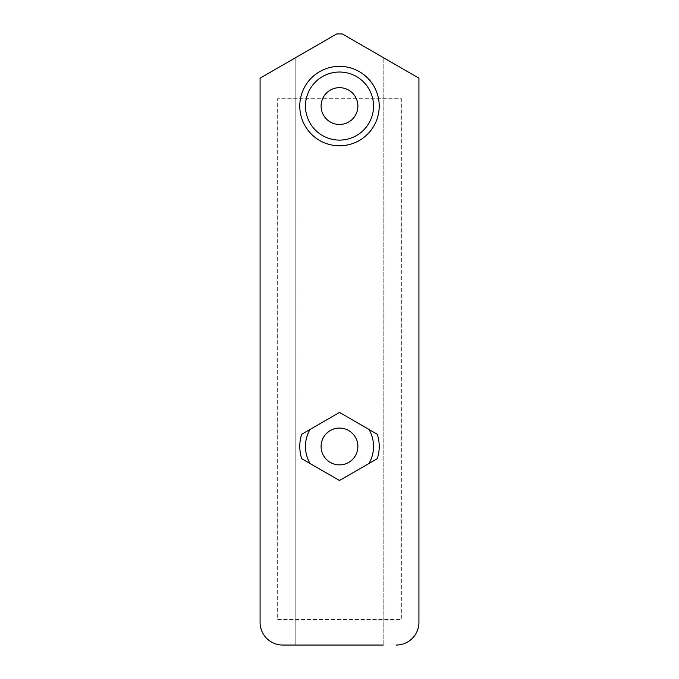 <?xml version="1.0" encoding="UTF-8"?>
<svg xmlns="http://www.w3.org/2000/svg" width="679" height="679" viewBox="0 0 679 679"><rect width="100%" height="100%" fill="white"/><g stroke="black" fill="none" stroke-linecap="round" stroke-linejoin="round"><path stroke-width="0.51" stroke-dasharray="3.4 2.55" d="M277.66 619.52L401.34 619.52L401.34 98.693L277.66 98.693L277.66 619.52L401.34 619.52L401.34 98.693L277.66 98.693L277.66 619.52M295.815 645.05L295.815 57.537L260.074 78.17L260.074 622.354A22.696 22.696 0 0 0 282.761 645.05A22.696 22.696 0 0 1 260.074 622.354A22.696 22.696 0 0 0 282.761 645.05L295.815 645.05L295.815 57.537L260.074 78.17L260.074 622.354L260.074 78.17L336.665 33.95L342.335 33.95L418.926 78.17L383.185 57.537L418.926 78.17L418.926 622.354L418.926 78.17M282.761 645.05L396.239 645.05A22.696 22.696 0 0 0 418.926 622.354A22.696 22.696 0 0 1 396.239 645.05A22.696 22.696 0 0 0 418.926 622.354M357.892 446.476A18.392 18.392 0 0 0 330.3 430.545A18.392 18.392 0 0 0 330.3 462.407A18.392 18.392 0 0 0 357.892 446.476M357.892 106.068A18.392 18.392 0 0 0 330.3 90.137A18.392 18.392 0 0 0 330.3 121.999A18.392 18.392 0 0 0 357.892 106.068M339.5 480.52L377.286 458.707A39.713 39.713 0 0 0 377.286 434.254L339.5 412.433L301.714 434.254A39.713 39.713 0 0 0 301.714 458.707L339.5 480.52M379.213 106.068A39.713 39.713 0 0 1 319.639 140.46A39.713 39.713 0 0 1 319.639 71.677A39.713 39.713 0 0 1 379.213 106.068M383.185 645.05L383.185 57.537L383.185 645.05L396.239 645.05"/><path stroke-width="1.02" d="M357.892 446.476A18.392 18.392 0 0 1 330.3 462.407A18.392 18.392 0 0 1 330.3 430.545A18.392 18.392 0 0 1 357.892 446.476M357.892 106.068A18.392 18.392 0 0 1 330.3 121.999A18.392 18.392 0 0 1 330.3 90.137A18.392 18.392 0 0 1 357.892 106.068M368.977 463.494L377.286 458.707A39.713 39.713 0 0 0 377.286 434.254L339.5 412.433L301.714 434.254A39.713 39.713 0 0 0 301.714 458.707L339.5 480.52L368.977 463.494A34.043 34.043 0 0 0 368.977 429.459M310.023 463.494A34.043 34.043 0 0 1 310.023 429.459M379.213 106.068A39.713 39.713 0 0 0 319.639 71.677A39.713 39.713 0 0 0 319.639 140.46A39.713 39.713 0 0 0 379.213 106.068M373.543 106.068A34.043 34.043 0 0 1 322.483 135.545A34.043 34.043 0 0 1 322.483 76.591A34.043 34.043 0 0 1 373.543 106.068M418.926 78.17L418.926 622.354L418.926 78.17L342.335 33.95L336.665 33.95L260.074 78.17L260.074 622.354A22.696 22.696 0 0 0 282.761 645.05L383.185 645.05M418.926 622.354A22.696 22.696 0 0 1 396.239 645.05M295.815 645.05L282.761 645.05"/></g></svg>
